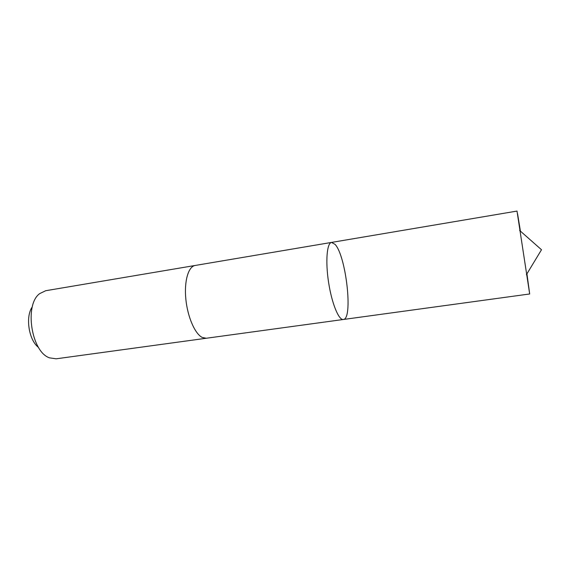 <?xml version="1.0" encoding="UTF-8"?>
<svg xmlns="http://www.w3.org/2000/svg" width="570" height="570" viewBox="0 0 570 570"><rect width="100%" height="100%" fill="white"/><g stroke="black" fill="none" stroke-linecap="round" stroke-linejoin="round"><path stroke-width="0.85" d="M331.555 242.421C326.916 242.906 325.335 261.281 328.577 282.307C331.761 303.34 338.765 320.404 343.339 319.485C353.257 319.293 346.125 256.065 335.11 244.416L331.555 242.421C326.916 242.906 325.335 261.281 328.577 282.307C331.761 303.34 338.765 320.404 343.339 319.485L529.68 293.97L517.004 211.078L45.693 290.721L39.686 293.621C24.082 304.701 31.307 351.939 49.512 357.846L56.109 358.815L206.276 338.252L202.25 337.454C194.976 333.913 187.523 316.842 185.827 298.944C184.074 281.038 188.413 266.447 195.147 265.47C188.406 266.439 184.067 281.038 185.827 298.944C187.516 316.842 194.976 333.913 202.25 337.461L206.276 338.252L343.339 319.485M517.56 213.771L520.41 231.135M526.937 273.814L529.68 293.97M38.518 347.415C28.778 340.204 25.173 316.649 32.312 306.86M526.395 274.712L541.5 249.745L519.626 230.444"/></g></svg>
